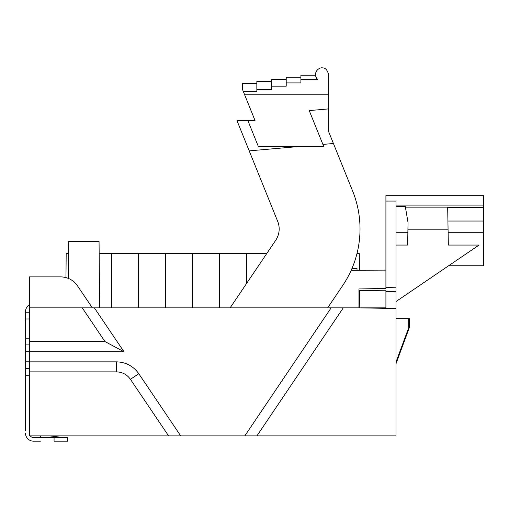 <?xml version="1.0" encoding="UTF-8"?>
<svg xmlns="http://www.w3.org/2000/svg" width="509" height="509" viewBox="0 0 509 509"><rect width="100%" height="100%" fill="white"/><g stroke="black" fill="none" stroke-linecap="round" stroke-linejoin="round"><path stroke-width="0.76" d="M29.49 307.862L29.49 276.864L60.692 276.864C67.748 277.074 73.334 280.039 77.451 285.778L92.345 307.862L29.49 307.862L29.49 341.545L104.962 341.545L82.242 307.862L343.27 307.862L331.143 307.862L244.797 435.876L396.021 435.876L396.021 201.068L385.911 201.068L385.911 288.463L358.966 288.947L358.966 307.862L343.27 307.862L256.924 435.876M396.021 308.505L358.966 307.862L385.911 307.862L359.774 307.862L359.621 290.684L359.774 307.862M94.369 307.862L123.967 351.744L29.49 351.744L29.49 435.876L168.587 435.876L130.419 379.294L138.798 373.727C133.313 366.079 125.863 362.122 116.459 361.848L29.49 361.848M29.49 351.744L29.49 341.545M138.798 373.727L180.714 435.876L244.797 435.876M180.714 435.876L168.587 435.876L130.419 379.294C126.989 374.516 122.338 372.041 116.459 371.869L29.49 371.869M266.703 253.622L99.166 253.622M359.297 253.622L359.443 270.126L359.297 253.622L356.962 253.622M66.176 253.622L65.966 277.57L66.176 253.622L68.632 253.622M351.986 268.447L357.006 268.447L357.025 270.126M246.445 253.622L246.445 283.653M219.494 253.622L219.494 307.862M192.542 253.622L192.542 307.862M165.59 253.622L165.59 307.862M138.639 253.622L138.639 307.862M111.694 253.622L111.694 307.862M396.021 362.02L408.695 327.739L408.695 318.64L409.306 318.64L409.306 327.739L396.021 363.661M408.695 318.64L396.021 318.64M396.021 301.538L479.052 245.058L448.34 245.058L448.124 232.734L483.55 232.734L483.55 221.033L447.92 221.033L448.124 232.734L483.55 232.734L483.55 265.749L448.633 265.749M447.92 221.033L447.678 207.157L405.412 207.157L408.04 222.624L405.272 206.336L408.04 222.624L407.652 245.058L396.021 245.058M396.021 206.336L405.272 206.336M396.021 232.734L407.862 232.734M358.966 290.696L385.911 290.219L385.911 307.862M396.021 205.108L483.55 205.108L483.55 195.679L385.911 195.679L385.911 201.068M483.55 205.108L483.55 221.033M385.911 287.4L396.021 287.222M396.021 291.339L385.911 291.492M49.704 276.864L60.692 276.864M99.637 307.862L99.058 241.495L68.74 241.495L68.416 278.398M407.925 229.203L448.066 229.203M385.911 270.126L351.197 270.247M447.685 207.417L483.55 207.417M316.623 78.297L317.807 79.69L300.902 79.69L300.902 82.922L286.217 82.922L286.217 86.161L271.526 86.161L271.526 89.393L256.841 89.393L256.841 91.327L243.245 91.327L255.047 120.557L244.765 95.107M286.217 82.922L286.217 77.26L300.902 77.26L286.217 77.26M271.526 86.161L271.526 79.283L286.217 79.283M271.526 81.306L256.841 81.306L271.526 81.306M256.841 89.393L256.841 81.306M242.303 83.323L242.545 89.609L242.303 83.323L256.841 83.323M277.698 221.39A20.214 20.214 0 0 1 275.713 240.267A20.214 20.214 0 0 0 277.698 221.39L236.952 120.557L247.858 120.557L258.4 146.656L323.8 146.656L309.23 110.587L328.509 108.901L328.509 119.882M327.643 307.862L342.742 285.473A101.062 101.062 0 0 0 352.661 191.104L328.509 131.335L328.509 74.619C327.529 70.045 325.385 67.78 322.089 67.824C318.978 67.474 311.985 72.539 317.807 79.69M317.069 78.914L316.757 78.501M316.165 77.463L315.752 76.299M315.637 75.758L316.229 77.603M315.574 75.243L300.902 75.243L315.574 75.243M300.902 79.69L300.902 75.243M242.545 89.609L243.245 91.327L242.545 89.609M230.119 307.862L275.713 240.267M339.401 158.286L352.661 191.104M249.2 150.868L241.393 131.538L249.2 150.868L297.307 146.656M247.858 120.557L255.047 120.557M309.23 110.587L322.897 144.416L333.427 143.5M29.49 351.713L25.45 351.713L25.45 312.24L29.49 312.24M25.45 344.917L29.49 344.917M29.49 368.497L25.45 368.497L25.45 361.816L29.49 361.816M25.45 351.713L25.45 361.816M25.45 430.824L25.45 368.497M29.49 304.853A8.087 8.087 0 0 0 25.45 311.858L25.45 312.24M25.45 433.044A8.131 8.131 0 0 0 33.581 441.176L40.402 441.176M30.298 435.876A4.04 4.04 0 0 0 33.581 437.562L67.544 437.562L67.544 441.176L54.069 441.176L54.069 437.562M40.402 437.562L40.402 435.876M123.967 351.744L104.962 341.552M244.632 94.776L328.509 94.776M25.45 338.18L29.49 338.18M29.49 318.978L25.45 318.978M29.49 375.235L25.45 375.235M116.459 371.869L116.459 361.848M49.64 435.876L63.504 437.562"/></g></svg>
